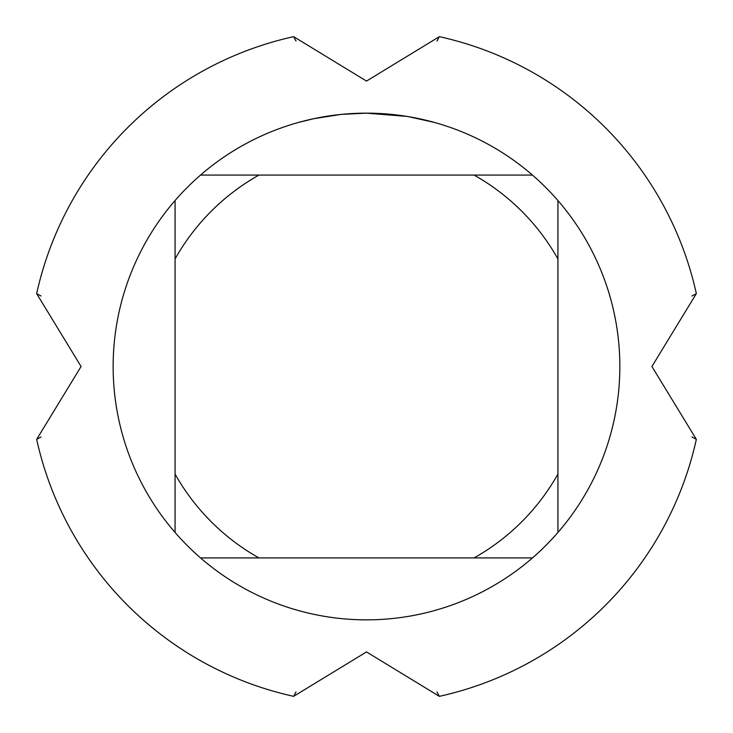 <?xml version="1.0" encoding="UTF-8"?>
<svg xmlns="http://www.w3.org/2000/svg" width="733" height="733" viewBox="0 0 733 733"><rect width="100%" height="100%" fill="white"/><g stroke="black" fill="none" stroke-linecap="round" stroke-linejoin="round"><path stroke-width="1.1" d="M696.341 439.369L651.921 366.5L696.341 293.631A337.803 337.803 0 0 0 439.369 36.659L366.5 81.079L293.631 36.659A337.803 337.803 0 0 0 36.659 293.631L81.079 366.5L36.659 439.369A337.803 337.803 0 0 0 293.631 696.341L366.5 651.921L439.369 696.341A337.803 337.803 0 0 0 696.341 439.369A337.803 337.803 0 0 1 439.369 696.341M407.007 116.41L366.5 113.157A253.352 253.352 0 0 1 532.47 557.923A253.352 253.352 0 0 1 175.077 532.47A253.352 253.352 0 0 1 175.077 200.53L175.077 532.47M408.079 116.584L434.238 122.374M407.933 116.565L407.191 116.437M340.781 114.458L314.054 118.636L298.771 122.374M349.788 113.707L353.407 113.487M332.425 115.457L336.612 114.925M532.47 175.077L200.53 175.077A253.352 253.352 0 0 1 366.5 113.148L341.862 114.348M200.53 557.923L258.941 557.923A219.57 219.57 0 0 1 175.077 474.059M258.941 557.923L532.47 557.923M557.923 532.47L557.923 474.059A219.57 219.57 0 0 1 474.059 557.923M557.923 474.059L557.923 200.53M474.059 175.077A219.57 219.57 0 0 1 557.923 258.941M175.077 258.941A219.57 219.57 0 0 1 258.941 175.077M175.077 200.53A253.352 253.352 0 0 1 200.53 175.077M296.013 41.048L293.64 36.65M439.36 36.65L436.987 41.048M436.987 691.952L439.36 696.35M293.64 696.35L296.013 691.952M41.048 436.987L36.65 439.36M36.65 293.64L41.048 296.013M691.952 296.013L696.35 293.64M696.35 439.36L691.952 436.987M293.631 696.341A337.803 337.803 0 0 1 36.659 439.369M439.369 36.659A337.803 337.803 0 0 1 696.341 293.631M36.659 293.631A337.803 337.803 0 0 1 293.631 36.659"/></g></svg>
